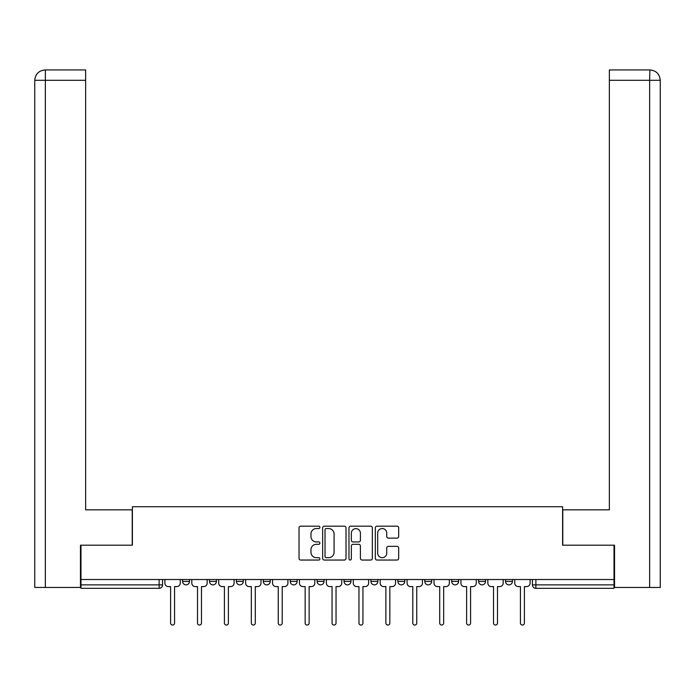 <?xml version="1.0" encoding="UTF-8"?>
<svg xmlns="http://www.w3.org/2000/svg" width="695" height="695" viewBox="0 0 695 695"><rect width="100%" height="100%" fill="white"/><g stroke="black" fill="none" stroke-linecap="round" stroke-linejoin="round"><path stroke-width="1.04" d="M319.9 527.375A1.182 1.182 0 0 0 318.718 526.184L300.727 526.184A1.694 1.694 0 0 0 299.032 527.879L299.032 558.363A1.694 1.694 0 0 0 300.727 560.048L318.718 560.048A1.182 1.182 0 0 0 319.9 558.867A1.182 1.182 0 0 0 318.718 557.685L316.39 557.685A5.421 5.421 0 0 1 310.969 552.264L310.969 549.728A5.421 5.421 0 0 1 316.39 544.307L318.718 544.307A1.182 1.182 0 0 0 319.9 543.116A1.182 1.182 0 0 0 318.718 541.935L316.39 541.935A5.421 5.421 0 0 1 310.969 536.514L310.969 533.977A5.421 5.421 0 0 1 316.39 528.556L318.718 528.556A1.182 1.182 0 0 0 319.9 527.375M478.603 579.517L478.603 581.42L485.501 581.42A3.449 3.449 0 0 1 482.052 584.869A3.449 3.449 0 0 1 478.603 581.42L478.603 579.517M397.87 579.517L397.87 581.42L404.768 581.42A3.449 3.449 0 0 1 401.319 584.869A3.449 3.449 0 0 1 397.87 581.42L397.87 579.517M344.051 579.517L344.051 581.42L350.949 581.42A3.449 3.449 0 0 1 347.5 584.869A3.449 3.449 0 0 1 344.051 581.42L344.051 579.517M317.137 579.517L317.137 581.42L324.044 581.42A3.449 3.449 0 0 1 320.586 584.869A3.449 3.449 0 0 1 317.137 581.42L317.137 579.517M263.318 579.517L263.318 581.42L270.216 581.42A3.449 3.449 0 0 1 266.767 584.869A3.449 3.449 0 0 1 263.318 581.42L263.318 579.517M396.984 538.121A1.694 1.694 0 0 0 398.678 536.427L398.678 527.879A1.694 1.694 0 0 0 396.984 526.184L377.003 526.184A1.694 1.694 0 0 0 375.309 527.879L375.309 558.363A1.694 1.694 0 0 0 377.003 560.048L396.984 560.048A1.694 1.694 0 0 0 398.678 558.363L398.678 548.034A1.694 1.694 0 0 0 396.984 546.34L388.435 546.34A1.694 1.694 0 0 0 386.741 548.034L386.741 553.151A4.526 4.526 0 0 1 382.215 557.685A4.526 4.526 0 0 1 377.68 553.151L377.68 533.091A4.526 4.526 0 0 1 382.215 528.556A4.526 4.526 0 0 1 386.741 533.091L386.741 536.427A1.694 1.694 0 0 0 388.435 538.121L396.984 538.121M45.357 587.457L34.75 587.457L34.75 80.29C35.367 74.009 38.816 70.551 45.088 69.943L85.641 69.943L85.641 80.29L45.357 80.29L45.357 587.457L80.464 587.457L80.464 545.193L132.389 545.193L132.389 506.724L562.611 506.724L562.611 545.193L614.015 545.193L614.015 579.517L80.985 579.517L80.985 584.869L162.578 584.869L162.578 579.517L162.578 584.869A3.449 3.449 0 0 1 159.129 588.318L80.985 588.318L80.985 584.869M80.985 545.193L80.985 579.517M346.014 527.879A1.694 1.694 0 0 0 344.329 526.184L324.348 526.184A1.694 1.694 0 0 0 322.654 527.879L322.654 558.363A1.694 1.694 0 0 0 324.348 560.048L344.329 560.048A1.694 1.694 0 0 0 346.014 558.363L346.014 527.879M350.671 526.184L370.652 526.184A1.694 1.694 0 0 1 372.346 527.879L372.346 558.363A1.694 1.694 0 0 1 370.652 560.048L362.104 560.048A1.694 1.694 0 0 1 360.41 558.363L360.41 546.001A1.694 1.694 0 0 0 358.716 544.307L353.043 544.307A1.694 1.694 0 0 0 351.349 546.001L351.349 558.867A1.182 1.182 0 0 1 350.167 560.048A1.182 1.182 0 0 1 348.986 558.867L348.986 527.879A1.694 1.694 0 0 1 350.671 526.184M532.422 579.517L532.422 584.869L614.015 584.869L614.015 588.318L535.871 588.318A3.449 3.449 0 0 1 532.422 584.869M614.015 579.517L614.015 584.869M512.415 579.517L512.415 581.42A3.449 3.449 0 0 1 508.966 584.869A3.449 3.449 0 0 1 505.517 581.42A3.449 3.449 0 0 0 508.966 584.869M505.517 579.517L505.517 581.42L512.415 581.42M485.501 579.517L485.501 581.42A3.449 3.449 0 0 1 482.052 584.869M458.596 579.517L458.596 581.42A3.449 3.449 0 0 1 455.147 584.869A3.449 3.449 0 0 1 451.689 581.42L458.596 581.42M451.689 579.517L451.689 581.42M431.682 579.517L431.682 581.42A3.449 3.449 0 0 1 428.233 584.869A3.449 3.449 0 0 1 424.784 581.42L431.682 581.42L431.682 579.517M424.784 579.517L424.784 581.42M404.768 579.517L404.768 581.42M377.863 579.517L377.863 581.42A3.449 3.449 0 0 1 374.414 584.869A3.449 3.449 0 0 1 370.956 581.42L377.863 581.42L377.863 579.517M370.956 579.517L370.956 581.42M350.949 579.517L350.949 581.42L350.949 579.517M324.044 581.42L324.044 579.517L324.044 581.42A3.449 3.449 0 0 1 320.586 584.869M297.13 579.517L297.13 581.42A3.449 3.449 0 0 1 293.681 584.869A3.449 3.449 0 0 1 290.232 581.42A3.449 3.449 0 0 0 293.681 584.869A3.449 3.449 0 0 0 297.13 581.42L297.13 579.517M290.232 579.517L290.232 581.42L297.13 581.42M270.216 579.517L270.216 581.42M243.311 579.517L243.311 581.42A3.449 3.449 0 0 1 239.853 584.869A3.449 3.449 0 0 1 236.404 581.42A3.449 3.449 0 0 0 239.853 584.869A3.449 3.449 0 0 0 243.311 581.42L236.404 581.42L236.404 579.517M209.499 579.517L209.499 581.42L216.397 581.42L216.397 579.517L216.397 581.42A3.449 3.449 0 0 1 212.948 584.869A3.449 3.449 0 0 1 209.499 581.42A3.449 3.449 0 0 0 212.948 584.869M182.585 579.517L182.585 581.42L189.483 581.42L189.483 579.517L189.483 581.42A3.449 3.449 0 0 1 186.034 584.869A3.449 3.449 0 0 1 182.585 581.42A3.449 3.449 0 0 0 186.034 584.869M159.129 579.517L159.129 588.318A3.449 3.449 0 0 0 162.578 584.869M326.207 528.556A1.182 1.182 0 0 0 325.025 529.746L325.025 556.495A1.182 1.182 0 0 0 326.207 557.685L328.666 557.685A5.421 5.421 0 0 0 334.078 552.264L334.078 533.977A5.421 5.421 0 0 0 328.666 528.556L326.207 528.556M360.41 533.169A4.526 4.526 0 0 0 355.883 528.643A4.526 4.526 0 0 0 351.349 533.169L351.349 540.241A1.694 1.694 0 0 0 353.043 541.935L358.716 541.935A1.694 1.694 0 0 0 360.41 540.241L360.41 533.169M164.906 579.517L164.906 583.14A3.449 3.449 0 0 0 168.355 586.589L170.596 586.589L170.596 623.076A1.981 1.981 0 0 0 172.577 625.057A1.981 1.981 0 0 0 174.567 623.076L174.567 586.589L176.808 586.589A3.449 3.449 0 0 0 180.257 583.14L180.257 579.517M191.811 579.517L191.811 583.14A3.449 3.449 0 0 0 195.269 586.589L197.51 586.589L197.51 623.076A1.981 1.981 0 0 0 199.491 625.057A1.981 1.981 0 0 0 201.472 623.076L201.472 586.589L203.722 586.589A3.449 3.449 0 0 0 207.171 583.14L207.171 579.517M218.725 579.517L218.725 583.14A3.449 3.449 0 0 0 222.174 586.589L224.416 586.589L224.416 623.076A1.981 1.981 0 0 0 226.405 625.057A1.981 1.981 0 0 0 228.386 623.076L228.386 586.589L230.627 586.589A3.449 3.449 0 0 0 234.076 583.14L234.076 579.517M132.215 545.193L132.215 509.826L85.641 509.826L85.641 80.29M45.097 69.943C38.807 70.56 35.358 74.009 34.75 80.29L34.75 483.955L34.75 80.29L45.357 80.29L45.357 69.943L85.641 69.943M562.785 545.193L562.785 509.826L609.359 509.826L609.359 69.943L649.903 69.943L649.643 80.29L609.359 80.29M660.25 483.955L660.25 80.29L660.25 587.457L614.536 587.457L614.536 545.193L614.015 545.193M649.643 587.457L649.643 80.29L660.25 80.29C659.633 74.009 656.184 70.551 649.912 69.943M245.639 579.517L245.639 583.14A3.449 3.449 0 0 0 249.088 586.589L251.329 586.589L251.329 623.076A1.981 1.981 0 0 0 253.31 625.057A1.981 1.981 0 0 0 255.3 623.076L255.3 586.589L257.541 586.589A3.449 3.449 0 0 0 260.99 583.14L260.99 579.517M272.544 579.517L272.544 583.14A3.449 3.449 0 0 0 275.993 586.589L278.243 586.589L278.243 623.076A1.981 1.981 0 0 0 280.224 625.057A1.981 1.981 0 0 0 282.205 623.076L282.205 586.589L284.446 586.589A3.449 3.449 0 0 0 287.904 583.14L287.904 579.517M299.458 579.517L299.458 583.14A3.449 3.449 0 0 0 302.907 586.589L305.148 586.589L305.148 623.076A1.981 1.981 0 0 0 307.138 625.057A1.981 1.981 0 0 0 309.119 623.076L309.119 586.589L311.36 586.589A3.449 3.449 0 0 0 314.809 583.14L314.809 579.517M326.372 579.517L326.372 583.14A3.449 3.449 0 0 0 329.821 586.589L332.062 586.589L332.062 623.076A1.981 1.981 0 0 0 334.043 625.057A1.981 1.981 0 0 0 336.033 623.076L336.033 586.589L338.274 586.589A3.449 3.449 0 0 0 341.723 583.14L341.723 579.517M353.277 579.517L353.277 583.14A3.449 3.449 0 0 0 356.726 586.589L358.967 586.589L358.967 623.076A1.981 1.981 0 0 0 360.957 625.057A1.981 1.981 0 0 0 362.938 623.076L362.938 586.589L365.179 586.589A3.449 3.449 0 0 0 368.628 583.14L368.628 579.517M380.191 579.517L380.191 583.14A3.449 3.449 0 0 0 383.64 586.589L385.881 586.589L385.881 623.076A1.981 1.981 0 0 0 387.862 625.057A1.981 1.981 0 0 0 389.852 623.076L389.852 586.589L392.093 586.589A3.449 3.449 0 0 0 395.542 583.14L395.542 579.517M407.096 579.517L407.096 583.14A3.449 3.449 0 0 0 410.554 586.589L412.795 586.589L412.795 623.076A1.981 1.981 0 0 0 414.776 625.057A1.981 1.981 0 0 0 416.757 623.076L416.757 586.589L419.007 586.589A3.449 3.449 0 0 0 422.456 583.14L422.456 579.517M434.01 579.517L434.01 583.14A3.449 3.449 0 0 0 437.459 586.589L439.7 586.589L439.7 623.076A1.981 1.981 0 0 0 441.69 625.057A1.981 1.981 0 0 0 443.671 623.076L443.671 586.589L445.912 586.589A3.449 3.449 0 0 0 449.361 583.14L449.361 579.517M460.924 579.517L460.924 583.14A3.449 3.449 0 0 0 464.373 586.589L466.614 586.589L466.614 623.076A1.981 1.981 0 0 0 468.595 625.057A1.981 1.981 0 0 0 470.584 623.076L470.584 586.589L472.826 586.589A3.449 3.449 0 0 0 476.275 583.14L476.275 579.517M487.829 579.517L487.829 583.14A3.449 3.449 0 0 0 491.278 586.589L493.528 586.589L493.528 623.076A1.981 1.981 0 0 0 495.509 625.057A1.981 1.981 0 0 0 497.49 623.076L497.49 586.589L499.731 586.589A3.449 3.449 0 0 0 503.189 583.14L503.189 579.517M514.743 579.517L514.743 583.14A3.449 3.449 0 0 0 518.192 586.589L520.433 586.589L520.433 623.076A1.981 1.981 0 0 0 522.423 625.057A1.981 1.981 0 0 0 524.404 623.076L524.404 586.589L526.645 586.589A3.449 3.449 0 0 0 530.094 583.14L530.094 579.517M535.871 579.517L535.871 588.318M34.75 80.29L34.75 483.955"/></g></svg>
